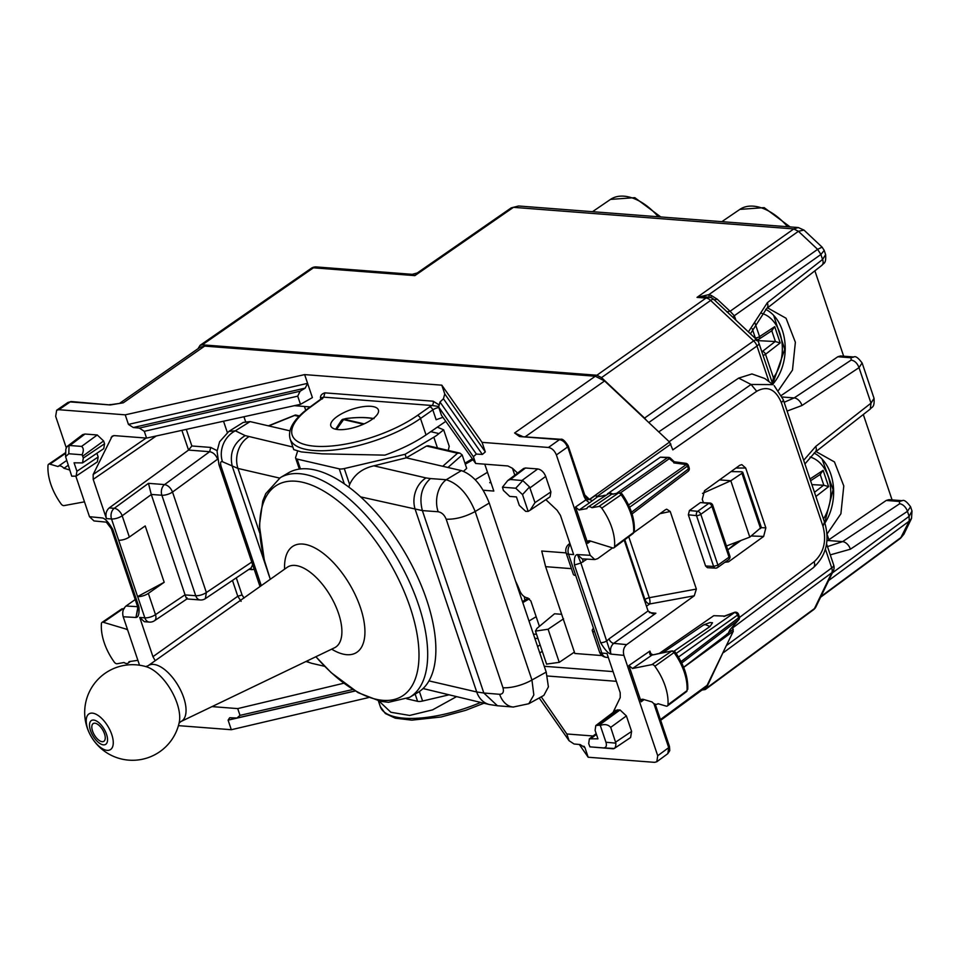 <?xml version="1.0" encoding="UTF-8"?>
<svg xmlns="http://www.w3.org/2000/svg" width="960" height="960" viewBox="0 0 960 960"><rect width="100%" height="100%" fill="white"/><g stroke="black" fill="none" stroke-linecap="round" stroke-linejoin="round"><path stroke-width="1.44" d="M827.004 534.06L840.9 513.78L843.792 485.94L834.468 461.94L815.988 451.56M824.856 523.116A43.812 31.212 94.4 0 0 814.092 453.072M778.524 390.36L792.48 370.08L795.372 342.252L786.06 318.252L767.568 307.86M772.764 384.216A43.812 31.212 94.4 0 0 784.944 342.744A43.812 31.212 94.4 0 0 765.672 309.36M719.532 479.892L730.812 480.756L749.808 537.12L726.456 545.976M731.028 471.6L741.552 471.768L742.716 472.212L741.936 473.304L730.812 480.756L702.504 493.404M761.292 527.352L749.808 537.12M826.884 541.092L828.9 539.736L827.004 534.108M729.432 548.664L735.984 542.916L728.64 549.228M646.476 420.36L644.568 418.08L753.684 340.896A7.968 4.872 54.7 0 1 756.972 346.02L768.984 381.648M803.988 230.1L798.288 227.556L518.592 205.992L511.236 207.864L417.264 272.964L412.236 274.332L414.876 275.628L313.44 267.804L202.284 344.82L596.892 375.24L601.524 377.616L644.568 418.08M202.284 344.82L200.064 345.348L198.012 348.696M701.964 690.048L705.276 689.532L706.224 688.356L724.008 650.448M803.964 230.076L822.096 247.128L817.62 249.348L730.08 311.268L734.28 315.744L732.9 317.34M803.952 230.064L798.42 231.3L793.788 228.936L513.432 207.336L414.876 275.628L417.264 272.964M518.592 205.992L511.236 207.864M798.264 227.556L793.788 228.936M822.096 247.128L824.196 250.392L820.932 254.46L817.62 249.348L798.42 231.3L793.752 228.96L697.02 297.384L705.912 296.976M910.524 506.64L912 511.008L911.532 518.424L903.888 534.216L900.516 538.296M911.532 518.424L909.192 521.16L909.12 516.336L909.192 521.172L900.492 538.308L903.876 534.24M912 511.008L909.156 516.312M843.66 356.208L814.884 270.804M781.5 395.328L837.828 356.748L840.54 355.968M784.14 402.288L794.16 397.932L782.256 397.008M817.608 249.36L820.896 254.484L822.576 259.464L825.624 254.652L824.196 250.392M851.208 360.072C854.76 360.744 857.364 363.264 859.02 367.644L801.972 405.504A7.968 4.944 -123.6 0 0 794.16 397.932L851.208 360.072L850.992 357.768L853.86 357M862.104 362.928L859.02 367.644L870.996 403.164L874.044 398.352C874.704 407.988 871.872 406.644 870.276 409.044L815.04 452.292A7.968 4.752 -128.1 0 0 815.76 446.412L870.996 403.164L870.288 409.044M821.868 265.344L766.632 308.592A7.968 4.752 51.9 0 1 766.62 308.592A7.968 4.752 51.9 0 0 767.34 302.712L822.576 259.464A7.968 4.752 51.9 0 1 821.868 265.344L821.868 265.344C823.452 262.944 826.296 264.288 825.624 254.652M892.08 499.908L863.304 414.516M828.9 539.736L886.248 500.448L888.96 499.668M827.784 540.492L842.568 541.632L827.472 546.6M902.28 500.7L902.22 500.7C903.936 499.536 906.72 501.552 910.56 506.748L907.44 511.344L909.12 516.336L832.344 572.928M850.38 549.204A7.968 4.944 56.4 0 0 842.568 541.632L899.628 503.772A7.968 4.944 56.4 0 1 907.44 511.344L850.38 549.204L830.268 554.88M596.892 375.24L705.984 298.068L697.02 297.384L708.888 294.636L711.432 295.524L710.82 297.588M735.852 320.112L735.216 318.216A7.968 2.868 -18.6 0 0 734.472 318.816M709.2 297.492L708.888 294.636L798.408 231.312M761.652 351.252L762.468 351.384A3.192 2.112 99.1 0 0 761.904 351.996M771.744 330.66L774.72 326.652L780.192 342.924L775.176 341.532L756.42 340.548M772.248 330.444L759.084 339.096A3.192 1.956 -123.3 0 0 759.564 336.6L754.956 322.932M754.812 337.932L755.328 337.908A3.192 2.304 87.1 0 0 757.452 339.612M763.044 355.392A3.192 1.152 -18.6 0 0 765.528 354.288L773.4 377.676L772.428 383.22M820.164 474.36L823.128 470.352L828.612 486.624L823.836 485.256L811.884 484.62M820.668 474.144L810.588 480.768M774.204 385.656L783.228 399.588A7.968 2.868 161.4 0 1 781.308 402.528C775.596 389.208 767.388 385.452 756.696 391.284L672.828 449.88L669.552 442.056L604.584 380.964L595.308 376.236L204.636 346.104L123.3 402.804L110.268 404.952L70.164 401.904A3.192 2.268 -85.6 0 1 71.34 401.556L67.944 402.432L70.164 401.904L58.872 409.716L125.232 414.84L304.644 374.604L312.396 397.608L300.48 404.34L146.58 438.096L114.384 435.612L112.188 436.14L93.156 474.504L93.204 479.364L106.416 518.592C105.288 514.152 106.224 510.6 109.224 507.924L188.544 450.084L209.652 451.704C213.204 452.364 215.856 454.86 217.608 459.18M139.728 617.448L144.336 621.696L149.4 622.092A7.968 5.676 -85.6 0 1 144.84 617.844L139.728 617.448L152.94 656.676L237.792 596.256L232.464 580.428M187.08 597.9C187.248 600.096 186.588 599.1 185.1 594.912L151.248 494.436L148.476 483.336L164.568 484.584C168.048 485.292 170.7 487.788 172.524 492.048L217.536 459.228M185.1 594.912L195.72 595.728A7.968 2.868 -18.6 0 0 206.376 592.524L205.344 598.632L251.172 567.864L252.66 564.732M563.544 618.828L548.1 629.232L535.464 631.104L536.988 628.368L554.568 613.764L561.672 614.316M540.096 644.82L537.612 646.596M534.828 638.316L537.984 638.556M445.788 421.356L426.024 434.916C414.612 442.668 400.908 449.412 384.9 455.136L322.044 453.84L301.356 451.92L293.724 449.592L290.148 439.008A79.668 28.656 161.4 0 0 341.556 449.004A79.668 28.656 161.4 0 0 420.492 418.512L426.024 434.916M515.568 581.16A63.732 38.412 -125.6 0 1 519.78 590.808C521.604 594.948 524.22 597.336 527.616 597.96L530.856 600.96L539.412 626.364M456.192 696.828L432.552 709.884L409.668 715.44L390.888 712.272L378.9 700.98M337.044 416.604A25.092 9.024 161.4 0 1 362.004 406.824A25.092 9.024 161.4 0 1 378.396 409.944A25.092 9.024 161.4 0 1 372.18 419.316A25.092 9.024 161.4 0 1 347.22 429.096A25.092 9.024 161.4 0 1 330.828 425.976A25.092 9.024 161.4 0 1 337.044 416.604M343.74 683.244L237.72 708.6L212.004 706.608M237.72 708.6L240 715.368L237.024 718.008L229.704 717.732L228.096 720.144L231.312 729.72L368.364 697.62M653.844 703.512L668.712 747.636L667.812 753.648L656.832 761.748L654.516 762.348L588.168 757.236L579.312 744.468M231.312 729.72L178.428 725.64M539.196 697.968L569.1 740.748L574.044 743.988L580.116 744.552L584.94 747.66L588.168 757.236M616.356 681.312L547.356 675.996M541.236 696.84L566.808 733.968L569.1 740.748M593.088 735.996L566.808 733.968M613.02 712.488L620.244 697.56L620.196 692.712L606.972 653.484L601.86 653.088A7.968 2.868 161.4 0 1 599.484 651.936A7.968 7.968 0 0 0 606.42 657.336A7.968 5.676 -85.6 0 1 601.86 653.088L594.696 631.836A7.968 2.868 161.4 0 1 592.32 630.684A7.968 2.868 161.4 0 1 593.592 628.26M570.252 544.488A7.968 5.676 -85.6 0 0 568.548 554.22L573.672 554.616L560.448 515.388L557.136 510.288L545.844 499.656M439.98 402.012L476.364 454.068L482.364 454.44L443.448 398.772L439.98 402.012L438.672 407.028L441.432 415.212L475.668 463.476L507.876 465.96L512.508 468.324L517.572 473.088M443.448 398.772L444.756 393.924L441.816 385.176L482.076 442.356L485.304 451.92L444.756 393.924M304.644 374.604L441.816 385.176M482.076 442.356L548.424 447.468C551.952 448.152 554.604 450.636 556.38 454.944L590.196 555.3L594.816 559.56L597.684 558.648L612.576 547.896L589.488 540.744L588.096 540.9L587.736 543.3L575.52 507.036L579.096 510L586.92 508.608A5.772 3.48 -125.6 0 1 587.892 507.108A5.772 3.48 -125.6 0 1 589.488 506.724A5.772 3.48 -125.6 0 1 591.948 507.708L598.824 506.472A3.192 1.92 -125.6 0 1 601.74 508.152A47.796 28.812 -125.6 0 1 614.556 546.636A3.192 1.92 -125.6 0 1 614.004 547.764A3.192 1.92 -125.6 0 1 612.612 547.908M520.452 436.62L559.5 439.632A3.192 2.268 -85.6 0 1 560.676 439.284L519.504 436.512L514.608 432.972L522.264 436.332M125.232 414.84L128.448 424.404L307.596 383.34L305.232 388.116L300.12 391.224L297.72 396.156L300.48 404.34M320.844 399.12L320.472 398.004C320.316 395.52 321.78 393.804 324.876 392.856L433.128 401.196L439.212 404.94M321.84 398.352A6.372 2.292 -18.6 0 0 320.472 398.004L323.76 397.152L324.876 392.856M322.368 398.928L322.368 397.776L321.252 398.82A3.192 1.956 -126.1 0 1 322.176 398.58A9.564 3.444 161.4 0 0 323.76 397.152L432.012 405.504A3.192 2.268 94.4 0 0 433.128 401.196M429.672 406.872L417.348 415.5A3.192 1.884 -125 0 1 420.492 418.512L432.816 409.884A3.192 1.884 -125 0 0 429.672 406.872A9.564 3.444 161.4 0 1 432.012 405.504L438.816 406.488M240 715.368L352.788 689.52M237.024 718.008L355.092 690.936M656.82 761.76L657.72 755.736L623.904 655.38C622.776 650.88 623.688 647.292 626.652 644.628L694.272 595.776L696.36 589.068L670.224 511.488L666.696 509.184L665.304 509.832L633.996 532.44M705.204 687.648L707.124 685.308L660.408 719.544M707.124 685.308L733.296 631.248L732.48 626.928M584.544 746.916L583.92 746.208M438.672 407.028L473.388 456.696L475.668 463.476M473.388 456.696L476.364 454.068M482.364 454.44L485.304 451.92M530.172 510.18L550.08 496.812L550.908 491.916L534.984 502.62L530.172 510.18L528.168 511.38L525.66 511.356L519.3 505.38L516.444 496.932L509.76 496.416L503.4 490.428L502.452 487.2L507.732 480.564L510.372 479.484L522.78 480.576L529.536 486.936L534.984 502.62M530.004 487.86L545.688 476.424L550.908 491.916M545.688 476.424C543.924 472.116 541.272 469.62 537.744 468.948L522.06 480.384M510.372 479.484L525.48 468L537.744 468.948M525.48 468L523.608 468.492M589.932 746.856L603.228 747.876C606.096 747.852 607.008 745.98 605.952 742.248L600.288 725.46C604.584 723.864 608.064 724.5 610.704 727.356L615.864 743.16C615.912 746.808 615 748.68 613.14 748.788L589.932 746.856L588.696 743.604L589.392 738.804L597.948 738.828L595.104 730.368L595.8 725.568L599.124 725.196L620.028 709.944L626.388 715.92L631.608 731.424L630.6 737.52M630.564 737.544L614.28 748.476L603.228 747.876M600.288 725.46L599.124 725.196M615.936 710.268L620.028 709.944M58.872 409.716L56.652 410.256L55.668 416.34L66.192 447.576M297.72 396.156L144.3 431.316L139.344 428.076L133.284 427.524L128.448 424.404M139.344 428.076L300.12 391.224M144.3 431.316L146.58 438.096M65.592 456.66L65.844 449.016L67.176 446.424L69.888 445.512L81.576 446.412C83.664 448.008 83.832 450.804 82.092 454.788L68.796 453.756L65.592 456.66L71.724 476.184L76.104 476.148L97.32 461.904M82.092 454.788L83.328 458.04L82.512 462.912L74.064 462.816L76.92 471.264L76.104 476.148M96.9 453.264L98.16 457.008L97.356 461.88M82.656 434.652L84.984 434.028L97.26 434.976L103.608 440.952L104.568 443.772L103.752 448.656L82.488 462.936M204.636 346.104L200.172 347.208M519.54 435.696L514.608 432.972L595.308 376.236M519.504 436.512L521.004 436.2L519.528 435.684M109.212 404.916A3.192 2.268 -85.6 0 1 110.388 404.568L110.388 404.568A3.192 2.268 -85.6 0 1 110.436 404.568M110.268 404.952L71.34 401.556M119.772 403.368L111.204 404.592M772.944 384.636L751.068 384.468L669.168 441.684M608.244 493.296L660.372 457.188L668.604 457.404A3.192 2.268 -85.6 0 0 667.44 457.728L616.824 493.164M560.736 439.296A3.192 2.268 -85.6 0 0 560.688 439.284A3.192 2.268 -85.6 0 1 560.688 439.284C562.404 438.576 564.924 440.784 568.224 445.932L584.856 495.276A3.192 1.152 161.4 0 1 584.076 496.452L585.864 499.896L589.62 499.524L595.116 495.672L597.672 496.704L604.908 495.468M659.16 653.508L713.772 615.684L724.452 616.08M709.956 626.544L712.512 622.764L710.028 622.572L703.656 624.888L705.528 624.66L709.956 626.544L674.112 651.12M724.548 616.08L713.772 615.684M703.296 502.368L702.276 499.344L704.496 490.74L739.692 465.348L741.816 464.616L745.692 468.012L735.96 468.036M724.92 562.284L728.46 561.864L763.644 536.436L765.852 527.844L745.692 468.012M727.764 549.852L741.096 540.42M700.452 502.56L710.004 503.028A3.192 2.244 -84.4 0 0 708.78 503.376L700.452 502.56L689.436 510.516L697.656 511.332A3.192 2.244 95.6 0 0 696.504 515.616L713.628 566.436A3.192 2.292 93.2 0 0 715.512 568.14A3.192 3.192 0 0 0 717.54 567.552A3.192 1.92 -125.6 0 0 717.924 565.128L713.628 566.436L705.576 565.992L688.344 514.812L689.436 510.516M707.424 567.696L705.576 565.992M528.168 511.38L522.504 494.58L515.736 488.22L502.452 487.2M658.728 431.88L738.66 378.12L751.956 373.944L764.82 378.528L772.968 384.648M584.844 495.276L586.572 498.276L589.488 499.392L584.736 494.928M628.56 505.008L686.316 464.58A3.192 0.888 -82.3 0 0 685.788 463.332L674.28 461.772L670.536 458.256A3.192 3.192 0 0 0 668.604 457.404M673.944 462.408L669.312 458.664A3.192 0.792 -46.8 0 1 670.536 458.256M730.416 629.256L738.648 619.632M711.756 504.72L711.924 506.364A3.192 1.92 -125.6 0 0 708.78 503.376L697.656 511.332A3.192 1.92 -125.6 0 1 700.8 514.308A3.192 1.152 161.4 0 1 696.504 515.616L688.344 514.812M712.704 505.176L729.828 555.996A3.192 1.152 161.4 0 1 729.036 557.184A3.192 1.92 54.4 0 1 728.664 559.608A3.192 3.192 0 0 0 729.828 555.984M685.788 463.332A3.192 3.192 0 0 1 688.368 465.468L629.58 507.264M688.38 465.468L689.16 467.796A3.192 1.152 161.4 0 1 688.404 468.96L631.5 512.22M738.54 614.34L739.32 616.668A3.192 1.152 161.4 0 1 738.564 617.832L737.784 615.504A3.192 1.98 -125 0 0 734.604 612.516L734.4 612.372A3.192 3.192 0 0 1 738.54 614.364L678.468 657.024M594.696 631.836L575.712 575.484A7.968 2.868 161.4 0 1 573.336 574.32L566.172 553.068A7.968 2.868 161.4 0 0 568.548 554.22L575.712 575.484M569.976 543.66A7.968 4.848 -127.2 0 0 568.92 544.176L569.892 543.432M151.296 494.556L122.184 515.784A7.968 2.868 -18.6 0 1 111.528 518.976A7.968 5.676 -85.6 0 1 114.24 508.308A7.968 4.656 53.9 0 1 122.184 515.784L129.348 537.036L145.212 525.936L164.196 582.288L137.58 596.58L111.528 518.976L106.416 518.592M137.58 596.58L137.676 596.592A7.968 2.868 161.4 0 0 148.332 593.388L164.196 582.288M129.348 537.036A7.968 2.868 161.4 0 1 118.692 540.24M185.064 594.792L155.496 614.64A7.968 4.752 56.1 0 1 154.476 620.748M609.012 638.88L607.068 640.716A4.776 1.716 161.4 0 1 600.624 642.672L574.452 564.996L580.896 563.04L610.992 654.108C609.816 649.608 610.728 646.02 613.728 643.356A4.776 2.88 54.4 0 1 609.012 638.88L648.06 610.968L624.204 540.144M646.476 606.252L649.644 603.984A4.776 2.88 54.4 0 1 644.94 599.508A4.776 1.716 161.4 0 1 649.296 597.708L696.36 589.068M135.216 599.544L126.048 606.024C123.024 608.688 122.076 612.264 123.204 616.764L139.524 665.208M137.832 607.584L135.936 617.472L123.204 616.764M106.368 522.156L93.972 520.932L89.484 516.696L75.876 476.28M89.484 516.696L102.408 517.968C105.096 518.472 108.552 522.288 112.776 529.392A4.776 1.716 161.4 0 1 111.348 528.708L106.296 522.096M594.828 559.56L582.084 558.852L577.464 554.592L590.196 555.3M648.06 610.968L652.272 613.596L655.872 613.236L649.344 612.588M586.992 559.128L580.896 563.04L577.464 554.592C574.98 554.712 573.984 558.18 574.452 564.996M137.7 609.672L135.936 617.472C138.408 617.352 139.416 613.896 138.948 607.068L137.52 606.384L137.7 609.672M155.22 660.684L152.94 656.676M642.864 699.24L641.496 699.396L641.148 701.796L628.92 665.532L632.532 668.496L651.936 664.608A3.192 1.92 -125.6 0 1 654.864 666.264A47.796 28.812 -125.6 0 1 667.98 704.76A3.192 1.92 -125.6 0 1 667.44 705.924A3.192 1.92 -125.6 0 1 666.072 706.08L657.984 703.692A5.772 3.48 -125.6 0 1 657.744 703.908A5.772 3.48 -125.6 0 1 656.076 704.34A5.772 3.48 -125.6 0 1 652.068 701.952L642.864 699.24M575.52 507.036L585.864 499.896L589.428 502.884L597.672 496.704L602.604 495.888M124.32 608.592L121.74 608.964A2.664 1.608 54.4 0 1 122.868 608.868L103.368 622.308A3.192 1.92 -125.6 0 0 102.012 622.428A3.192 1.92 -125.6 0 0 101.424 623.58A47.796 28.812 -125.6 0 0 114.24 662.064A3.192 1.92 -125.6 0 0 117.156 663.744L124.032 662.52A5.772 3.48 -125.6 0 0 126.492 663.504A5.772 3.48 -125.6 0 0 128.16 663.072A5.772 3.48 -125.6 0 0 129.06 661.62L137.88 660.336M103.368 622.308L127.5 629.508M69.636 469.956L63.912 468.276A5.772 3.48 -125.6 0 0 59.904 465.888A5.772 3.48 -125.6 0 0 58.296 466.272A5.772 3.48 -125.6 0 0 57.996 466.524L49.908 464.148A3.192 1.92 -125.6 0 0 48.588 464.268A3.192 1.92 -125.6 0 0 48 465.456A47.796 28.812 -125.6 0 0 61.116 503.964A3.192 1.92 -125.6 0 0 64.044 505.608L84.48 501.84M68.088 465.396L63.912 468.276M123.912 608.52L122.868 608.868L123.624 609.096M674.76 652.572L674.04 652.56A47.28 28.5 -125.6 0 1 687.012 690.648L686.556 691.608A2.664 1.608 -125.6 0 0 687.012 690.648L667.98 704.76M654.864 666.264L674.04 652.56A2.664 1.608 -125.6 0 0 671.592 651.18L651.936 664.608M672.336 650.868L652.032 655.056C650.04 655.572 649.32 654.24 649.896 651.072L628.92 665.532M656.4 654.06L672.312 650.88L675.12 651.972C684.024 664.704 688.236 677.184 687.744 689.412M652.836 654.744L650.904 653.724L649.896 651.072M619.26 492.732L621.984 493.848C630.816 506.64 634.932 519.12 634.32 531.288L633.588 532.512A2.664 1.608 54.4 0 1 633.132 533.46L614.004 547.764M591.948 507.708L611.592 494.28L618.48 493.044A2.664 1.608 54.4 0 1 620.916 494.448A47.28 28.5 54.4 0 1 633.588 532.512L614.556 546.636M621.612 494.436L601.74 508.152M670.884 444.096L597.54 496.116L598.524 496.38M597.924 496.332L595.116 495.672M243.948 416.748L245.544 421.488M223.536 421.224L227.316 432.444M294.372 405.684L310.176 406.908M186.276 429.396L191.856 445.98L188.544 450.084L181.896 430.356M662.772 652.788L703.656 624.9M598.824 506.472L618.48 493.044L611.604 494.28L609.144 493.296L587.892 507.108M484.764 464.172L493.824 491.064L483.228 490.248M438.828 407.496A6.372 2.292 161.4 0 0 432.816 409.884L436.14 419.736L442.932 417.324M574.404 652.128L559.248 662.34L546.588 664.092M542.256 651.252L539.784 653.052M613.08 671.604L544.248 666.288M566.124 552.9L541.728 551.028L545.616 566.664L574.86 653.484L602.004 655.572M536.556 634.332L533.4 634.092M491.04 482.784L489.708 482.676L490.752 481.944M545.616 566.664L571.428 568.656M512.46 468.276L514.8 475.2M406.824 698.82L417.576 701.316A7.968 2.868 -18.6 0 0 422.592 701.028L419.388 691.512M448.296 694.992L422.592 701.028M428.94 680.88L476.724 691.968A23.904 19.26 103.1 0 0 489.504 704.556L423.048 688.536M259.704 532.932L237.972 468.444L222.48 461.736A23.904 20.892 -64.1 0 1 235.344 430.812L250.104 421.596L268.752 425.928L295.68 415.032M430.452 478.56L446.232 479.724A23.904 17.052 94.2 0 0 438.144 511.752L422.376 510.6C418.968 497.292 421.656 486.624 430.452 478.56L426.012 477.924A23.904 19.26 -76.9 0 0 415.26 509.556L476.724 691.968L483.84 693.024L422.376 510.6L360.672 496.896M513.684 707.064A23.904 16.992 -85.4 0 1 513.252 707.028A23.904 16.992 -85.4 0 1 499.656 694.296C502.968 694.164 504.072 691.968 502.968 687.72A23.904 8.604 -18.6 0 0 531.936 680.004L475.164 511.512C468.06 494.268 458.412 483.672 446.232 479.724L461.388 470.604L406.26 457.824L373.872 465.828C362.292 468.444 354.204 474.66 349.632 484.488L348.852 487.08M344.28 483.78L339.252 468.852A7.968 2.868 -18.6 0 0 344.268 468.564L405.084 454.296L433.836 437.22A23.904 8.604 -18.6 0 0 438.948 433.572L430.764 431.664M297.576 451.236L295.656 457.284A7.968 2.868 -18.6 0 0 295.632 458.064A7.968 2.868 -18.6 0 0 297.12 459.084L339.252 468.852M528.996 621.024L536.148 616.692M442.74 466.284L457.524 453.228L426.528 446.04L406.26 457.824L405.084 454.296M289.932 430.836L268.752 425.928M546.216 672.108L548.4 686.88L543.84 695.4L528.804 703.728L533.832 694.956L531.936 680.004L546.216 672.108L489.24 503.04C482.388 485.676 473.1 474.864 461.388 470.604M527.988 598.02L524.808 600.192A39.828 18.72 -120.5 0 0 524.316 596.676M260.016 586.548L218.964 464.712L217.068 451.32L219.588 441.78L228.864 431.4L243.276 422.4L250.104 421.596M218.964 464.7L221.304 467.052C220.08 462.876 220.464 461.1 222.48 461.736M489.24 503.04L475.164 511.512C465.108 516.912 455.448 519.48 446.196 519.216C444.408 514.908 441.732 512.424 438.144 511.752M345.78 418.62L346.392 418.524C356.892 417.228 365.82 417.252 373.188 418.608M342.504 419.484A3.192 2.916 61.7 0 1 342.516 419.472L342.516 419.472A3.192 2.916 61.7 0 1 343.896 419.16L346.392 418.524M336.564 429.396L343.896 419.16M522.792 602.616L529.38 598.788M472.38 458.832L464.94 463.176M465.288 464.196L473.004 459.72M475.212 479.724L487.5 472.284M524.808 600.192L522.444 601.572M437.352 427.152L443.676 429.852L438.948 433.572M449.208 446.244L448.284 450.432M457.524 453.228L459.948 453.132L462.168 454.932L466.692 468.36L463.524 471.264M426.528 446.04L428.16 445.764L459.948 453.132M315.864 656.736L331.2 672.684L357.984 692.616L380.604 701.34L388.524 702.3L409.548 697.38L417.732 692.568A127.464 59.904 -120.5 0 0 399.396 543.624A127.464 59.904 -120.5 0 0 288.48 472.824L280.296 477.648L265.776 493.62L262.776 500.976L259.404 525.504L264.3 560.052L270.3 579.276M101.616 741.612A10.356 4.872 -120.5 0 0 103.776 741.372A10.356 4.872 -120.5 0 0 103.728 731.892A10.356 4.872 -120.5 0 0 95.448 723.288A10.356 4.872 -120.5 0 0 93.276 723.528A10.356 4.872 -120.5 0 0 93.336 733.008A10.356 4.872 -120.5 0 0 101.616 741.612M741.936 473.304L760.572 528.6M787.596 226.728A48.84 29.436 -125.6 0 0 739.86 209.388L764.148 207.624L790.14 226.932M660.78 216.948L634.788 197.652L610.5 199.404A48.84 29.436 54.4 0 1 658.236 216.756M909.192 521.16L828.66 580.536M837.828 356.748L850.992 357.768M886.248 500.448L899.412 501.468L899.628 503.772M888.996 499.668L902.208 500.688L899.412 501.468M412.236 274.332L316.38 266.94A7.968 5.676 -85.6 0 0 313.44 267.804A7.968 4.776 -124.7 0 0 311.232 268.332L200.064 345.348M705.276 689.532L813.504 609.744A7.968 4.824 -126.4 0 0 814.452 608.568L706.224 688.356M813.492 609.744A7.968 7.968 0 0 0 815.94 606.804A7.968 6.036 25.8 0 1 814.452 608.568L831.804 572.76L723.564 652.548M825.396 549.084L831.732 567.912A7.968 2.868 -18.6 0 0 833.664 564.972A7.968 7.968 0 0 1 833.28 570.996A7.968 6.036 25.8 0 1 831.804 572.76A7.968 4.824 -126.4 0 0 831.732 567.912L726.348 645.612M648.792 422.532L756.972 346.02A7.968 2.868 161.4 0 0 758.904 343.08L772.884 384.6M601.524 377.616L710.64 300.432L753.684 340.896A7.968 1.98 -46.8 0 1 756.804 339.816A7.968 7.968 0 0 1 758.904 343.08M713.76 299.34A7.968 7.968 0 0 0 708.924 297.204A7.968 5.676 -85.6 0 0 705.984 298.068A7.968 4.872 54.7 0 1 710.64 300.432A7.968 1.98 133.2 0 1 713.76 299.34L756.804 339.816M820.896 254.484L734.28 315.744L735.216 318.216M767.34 302.712L748.404 331.908M787.104 411.072L801.972 405.504M803.688 460.296L815.76 446.412M820.932 596.508L901.452 537.144M713.952 299.832L717.264 299.232L711.432 295.524M717.264 299.232L730.08 311.268L726.768 311.868M775.176 341.532L762.468 351.384A3.192 1.884 52.2 0 1 765.528 354.288L780.192 342.924M771.78 330.756L775.416 341.544M758.4 339.3A3.192 1.956 -123.3 0 0 759.084 339.096A3.192 3.192 0 0 1 757.404 339.612M752.232 328.74L755.328 337.908A3.192 1.152 -18.6 0 0 759.564 336.6L774.72 326.652M773.4 377.676A38.244 27.24 94.4 0 0 771.36 319.032A38.244 27.24 94.4 0 0 761.616 313.32M823.596 485.232L814.476 492.312M828.612 486.624L815.88 496.488M820.188 474.456L823.824 485.244M823.128 470.352L809.988 478.992M823.464 518.988A38.244 27.24 94.4 0 0 819.78 462.732A38.244 27.24 94.4 0 0 810.036 457.02M148.476 483.336L114.24 508.308L109.224 507.924M151.248 494.436L161.868 495.252L195.72 595.728A7.968 5.676 94.4 0 0 200.268 599.976A7.968 7.968 0 0 0 205.38 598.62M191.856 445.98L210.744 447.432L209.652 451.704L164.568 484.584A7.968 5.676 94.4 0 0 161.868 495.252A7.968 2.868 -18.6 0 0 172.524 492.048L206.376 592.524L251.76 562.056M480.588 702.48A79.668 28.656 161.4 0 1 380.34 706.68L378.372 700.86M322.176 398.58L310.308 407.244A3.192 1.956 -126.1 0 0 309.384 407.484C293.892 418.908 287.472 429.42 290.148 439.008M228.096 720.144L355.212 691.008M111.132 437.376L113.724 435.612M556.38 454.944L567.456 447.108C565.692 442.8 563.04 440.304 559.5 439.632L548.424 447.468M417.348 415.5A76.476 27.516 161.4 0 1 315.048 446.232A76.476 27.516 161.4 0 1 310.308 407.244M668.532 745.992L668.712 747.636L657.72 755.736M591.264 738.312L596.448 734.364M615.672 742.116L631.608 731.424M610.704 727.356L626.388 715.92M597.66 725.076L617.796 709.776M133.284 427.524L305.232 388.116M76.92 471.264L98.16 457.008M83.328 458.04L104.568 443.772M82.704 456.204L103.608 440.952M81.576 446.412L97.26 434.976M69.888 445.512L84.984 434.028M604.584 380.964L525.492 436.572M733.296 631.248L683.988 667.176M812.904 567.972A7.968 4.812 -126.7 0 0 813.276 567.732A7.968 4.812 -126.7 0 0 814.128 561.744L739.476 617.46M584.076 496.452L567.276 445.476M814.128 561.744C823.8 552.876 826.764 541.068 823.008 526.32L824.28 522.66M781.308 402.528L823.008 526.32M756.696 391.284L751.068 384.468L738.66 378.12M620.544 492.804L669.312 458.664A3.192 1.98 55 0 0 667.44 457.728L660.372 457.188M723.996 616.476L734.604 612.516L676.14 653.436M765.852 527.844L761.304 527.676M763.644 536.436L751.248 535.968M726.06 561.456L728.46 561.864M522.504 494.58L529.536 486.936M515.736 488.22L522.78 480.576M605.952 742.248L615.864 743.16M68.796 453.756L69.048 445.584M669.552 442.056L589.488 499.392L591.984 500.592M632.064 513.936L688.068 471.348A3.192 1.944 -127.2 0 0 688.404 468.96L687.624 466.632A3.192 1.98 -125 0 0 686.316 464.58L673.8 462.888M726.864 634.104L728.184 633.384L729.984 629.664M683.628 667.272L728.184 633.384A3.192 2.412 25.8 0 0 728.748 632.7L730.368 629.352M711.924 506.364L729.036 557.184L717.924 565.128L700.8 514.308L711.924 506.364M716.676 567.78A3.192 1.92 -125.6 0 0 717.54 567.552L728.664 559.608M681.72 663L738.6 619.764A3.192 1.944 -127.2 0 0 738.564 617.832L681.012 661.584M148.332 593.388L155.496 614.64A7.968 2.868 -18.6 0 1 144.84 617.844L137.676 596.592M659.952 513.696L670.224 511.488M644.34 599.928L644.94 599.508L624.792 539.7M628.752 536.736L649.296 597.708A4.776 1.476 79.6 0 1 649.644 603.984L694.272 595.776M137.616 606.672L126.048 606.024M583.092 561.912A4.776 2.88 54.4 0 1 583.104 558.912M626.652 644.628L613.728 643.356L655.872 613.236M600.624 642.672C604.848 649.776 608.304 653.592 610.992 654.108L623.904 655.38M112.776 529.392L138.948 607.068M644.064 699.588L641.148 701.796M589.428 502.884L579.096 510M65.7 453.264L49.908 464.148M127.296 628.92L126.492 629.472M655.68 654.36L652.032 655.056L632.532 668.496M733.284 629.304L728.82 632.556M590.64 541.104L587.736 543.3M210.744 447.432L217.128 450.648M254.244 569.436L248.724 569.508M244.044 598.032L242.064 594.972L236.292 577.86M93.156 474.504L146.112 438.06M241.104 601.356L237.792 596.256L242.064 594.972M93.204 479.364L156.24 435.984M250.68 568.2L251.952 569.748M607.536 493.68L609.144 493.296M559.248 662.34L548.1 629.232M417.576 701.316L415.14 694.092M306.852 661.068A23.904 19.26 103.1 0 0 312.216 663.432A23.904 19.26 103.1 0 0 312.228 663.432L324.684 666.324M266.628 568.32L232.332 466.512C229.236 453.288 233.52 442.98 245.196 435.6L235.344 430.812L228.852 431.4M426.012 477.924L373.872 465.828M349.632 484.488L344.268 468.564M300.444 468.936L297.12 459.084M292.86 447.036L245.196 435.6M279.564 478.08L237.972 468.444A23.904 19.26 -76.9 0 1 248.724 436.8M261.276 585.66L221.304 467.052M489.516 704.544L497.448 705.756L483.84 693.024L499.656 694.296M502.968 687.72L446.196 519.216M341.76 420.06A3.192 2.916 61.7 0 1 343.872 419.172L364.152 423.876M363.42 424.2L343.044 419.484A3.192 2.7 -146.8 0 0 341.328 420.552L335.664 429.216M433.836 437.22L437.436 447.912M447.96 467.484L462.168 454.944M298.908 416.436L294.744 415.476M331.668 649.152A61.92 29.1 -120.5 0 0 364.044 640.524A61.92 29.1 -120.5 0 0 347.232 580.392A61.92 29.1 -120.5 0 0 305.016 544.356A61.92 29.1 -120.5 0 0 284.604 569.148M335.172 647.436L334.488 647.796A46.704 21.948 -120.5 0 0 328.536 592.812A46.704 21.948 -120.5 0 0 287.16 567.348L287.808 566.916M315.912 656.712A122.676 57.648 -120.5 0 0 411.168 687.204A122.676 57.648 -120.5 0 0 383.904 553.176A122.676 57.648 -120.5 0 0 285.132 481.896A122.676 57.648 -120.5 0 0 270.336 579.252M409.548 697.38A127.464 59.904 -120.5 0 0 391.212 548.436A127.464 59.904 -120.5 0 0 280.296 477.648M92.172 738.12A20.832 9.792 -120.5 0 0 110.952 749.244A20.832 9.792 -120.5 0 0 107.304 725.352A20.832 9.792 -120.5 0 0 88.536 714.228A20.832 9.792 -120.5 0 0 92.172 738.12A47.796 3.384 -32.6 0 0 92.22 738.252A47.796 47.796 0 0 0 179.256 722.304A36.216 17.016 -120.5 0 0 169.356 687.42A36.216 17.016 -120.5 0 0 146.616 666.828A47.796 47.796 0 0 0 92.22 738.252M93.48 736.704A13.896 6.528 -120.5 0 0 105.996 744.12A13.896 6.528 -120.5 0 0 103.572 728.196A13.896 6.528 -120.5 0 0 91.056 720.78A13.896 6.528 -120.5 0 0 93.48 736.704M287.16 567.348L148.08 665.736A32.4 15.228 59.5 0 1 176.784 683.4A32.4 15.228 59.5 0 1 180.912 721.548L334.488 647.796M742.716 472.188L761.304 527.376M739.86 209.388L721.86 221.664M610.5 199.404L592.5 211.692M840.576 355.968L853.8 356.988C855.528 355.824 858.312 357.852 862.14 363.048M862.14 363.012L874.056 398.376M316.38 266.94A7.968 7.968 0 0 0 311.232 268.332M826.548 543.84L833.664 564.972M766.62 308.592L750.408 333.804M815.04 452.292L804.924 463.956M833.28 570.996L815.94 606.804M708.924 297.204L705.552 296.952M820.572 597.24L900.492 538.32M756.636 339.66L757.5 339.612M773.652 315.348L784.728 349.308L772.68 383.952M822.072 459.06L833.112 489.648L824.7 522.684M608.328 657.48L606.42 657.336M186.912 598.944L200.268 599.976M304.452 406.464L305.736 410.268M321.252 398.82L309.384 407.484M483.876 703.248L465.72 710.316L441.072 717L411.804 720.156L395.256 718.164L385.38 713.544L380.34 706.68M705.216 687.66L660.672 720.3M523.584 468.504L507.732 480.564M589.368 738.816L596.196 733.632M595.776 725.592L615.912 710.28M67.956 402.432L56.664 410.244M67.176 446.424L82.632 434.664M200.172 347.184L119.484 403.428M521.628 436.272L520.968 436.2M655.236 704.172L669.48 746.46L669.768 750.624L667.8 753.66M783.228 399.588L824.94 523.38C829.848 541.26 825.96 556.044 813.276 567.732L732.78 627.804M707.436 567.696L715.512 568.14M734.4 612.372L724.356 616.116M730.308 629.424L738.696 619.776A3.192 3.192 0 0 0 739.32 616.668M683.676 667.404L727.812 633.852A3.192 3.192 0 0 0 728.748 632.7M712.716 505.188A3.192 3.192 0 0 0 710.004 503.028M688.068 471.348A3.192 3.192 0 0 0 689.148 467.76M592.32 630.684L599.484 651.936M568.956 544.152A7.968 7.968 0 0 0 566.172 553.068M154.452 620.76L186.936 598.944M149.4 622.092A7.968 7.968 0 0 0 154.5 620.724M111.348 528.708L137.52 606.384M65.724 452.58L48.588 464.268M121.74 608.964L102.012 622.428M686.556 691.608L667.44 705.924M603.348 495.576L605.256 495.228M634.308 531.3L633.132 533.46M66.492 460.632L58.296 466.272M130.428 661.368L128.16 663.072M610.296 492.96L613.332 494.232M546.624 664.212L535.5 631.212M299.34 469.08L295.632 458.064M305.988 661.488L311.688 663.3M528.804 703.728L513.252 707.028L497.436 705.756M341.328 420.552A3.192 3.192 0 0 1 342.492 419.496L346.08 418.5C357.6 417.144 366.924 417.192 374.028 418.632M443.676 429.852L449.22 446.28M268.38 425.844L295.224 415.056M295.62 415.02L299.436 415.908M148.08 665.736L145.704 666.612M180.912 721.548L178.992 723.204"/></g></svg>
